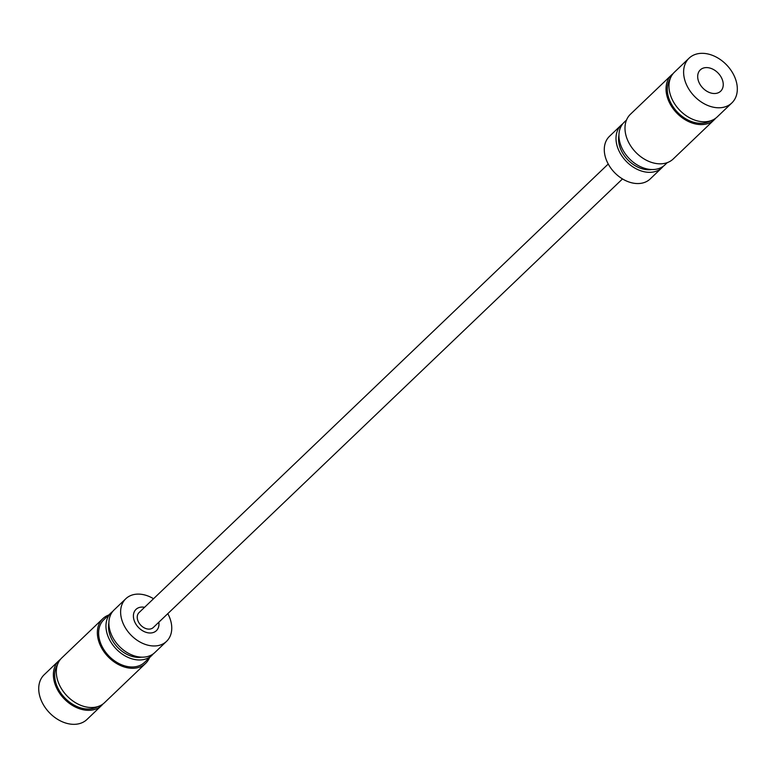 <?xml version="1.0" encoding="UTF-8"?>
<svg xmlns="http://www.w3.org/2000/svg" width="776" height="776" viewBox="0 0 776 776"><rect width="100%" height="100%" fill="white"/><g stroke="black" fill="none" stroke-linecap="round" stroke-linejoin="round"><path stroke-width="1.16" d="M608.238 164.017L139.059 612.574A10.321 7.488 46.3 0 0 139.389 623.516A10.321 7.488 46.3 0 0 150.447 628.967A10.321 7.488 46.3 0 0 153.318 627.493L622.497 178.926M149.525 657.631A30.953 22.465 -133.7 0 1 145.587 663.432A30.953 22.465 -133.7 0 1 141.28 666.4A30.953 22.465 -133.7 0 1 105.594 653.887A30.953 22.465 -133.7 0 1 102.81 618.685A30.953 22.465 -133.7 0 1 107.127 615.707A30.953 22.465 -133.7 0 1 108.776 615.019M102.81 618.685L61.77 657.922A30.953 22.465 46.3 0 0 64.553 693.113A30.953 22.465 46.3 0 0 100.24 705.636A30.953 22.465 46.3 0 0 104.547 702.658L145.587 663.432M57.463 664.712A29.478 21.398 46.3 0 0 64.204 697.275A29.478 21.398 46.3 0 0 96.496 707.227A29.478 21.398 46.3 0 0 97.572 706.664M153.27 653.858A29.478 21.398 -133.7 0 1 151.902 655.351A29.478 21.398 -133.7 0 1 147.789 658.184A29.478 21.398 -133.7 0 1 113.81 646.262A29.478 21.398 -133.7 0 1 111.162 612.739A29.478 21.398 -133.7 0 1 112.714 611.439M151.902 655.351L144.569 662.365A29.478 21.398 -133.7 0 1 140.466 665.197A29.478 21.398 -133.7 0 1 106.477 653.276A29.478 21.398 -133.7 0 1 103.829 619.752L111.162 612.739M60.392 659.406A30.953 22.465 46.3 0 0 58.84 660.715A30.953 22.465 46.3 0 0 61.624 695.917A30.953 22.465 46.3 0 0 97.31 708.439A30.953 22.465 46.3 0 0 101.617 705.462A30.953 22.465 46.3 0 0 102.995 703.968M58.84 660.715L44.183 674.732A30.953 22.465 46.3 0 0 46.967 709.933A30.953 22.465 46.3 0 0 82.654 722.446A30.953 22.465 46.3 0 0 86.96 719.478L101.617 705.462M158.838 622.216A14.734 10.699 -133.7 0 1 156.374 630.694A14.734 10.699 -133.7 0 1 154.317 632.101A14.734 10.699 -133.7 0 1 137.323 626.145A14.734 10.699 -133.7 0 1 136.004 609.383A14.734 10.699 -133.7 0 1 138.05 607.967A14.734 10.699 -133.7 0 1 144.579 607.298M167.8 613.641A29.478 21.398 -133.7 0 1 166.559 641.345A29.478 21.398 -133.7 0 1 162.446 644.177A29.478 21.398 -133.7 0 1 128.467 632.256A29.478 21.398 -133.7 0 1 125.819 598.732A29.478 21.398 -133.7 0 1 129.922 595.9A29.478 21.398 -133.7 0 1 153.541 598.732M166.559 641.345L154.831 652.548A29.478 21.398 -133.7 0 1 150.719 655.38A29.478 21.398 -133.7 0 1 116.739 643.459A29.478 21.398 -133.7 0 1 114.091 609.936L125.819 598.732M141.601 657.165A26.53 19.255 -133.7 0 1 117.612 647.359A26.53 19.255 -133.7 0 1 108.882 622.944M671.492 74.991L630.452 114.227A30.953 22.465 46.3 0 0 625.107 125.751A30.953 22.465 46.3 0 0 642.072 157.654A30.953 22.465 46.3 0 0 673.228 158.973L714.269 119.737A30.953 22.465 -133.7 0 1 683.113 118.418A30.953 22.465 -133.7 0 1 666.148 86.514A30.953 22.465 -133.7 0 1 671.492 74.991A30.953 22.465 -133.7 0 1 673.044 73.681M715.647 118.243A30.953 22.465 -133.7 0 1 714.269 119.737M710.215 120.94A29.478 21.398 -133.7 0 1 681.512 115.896A29.478 21.398 -133.7 0 1 667.418 87.038A29.478 21.398 -133.7 0 1 670.105 78.987M626.513 120.028L624.137 122.298A29.478 21.398 46.3 0 0 619.054 133.278A29.478 21.398 46.3 0 0 635.214 163.658A29.478 21.398 46.3 0 0 664.887 164.919L667.263 162.64M731.855 102.927L717.199 116.933A30.953 22.465 -133.7 0 1 686.042 115.614A30.953 22.465 -133.7 0 1 669.077 83.721A30.953 22.465 -133.7 0 1 674.422 72.187L689.078 58.181A30.953 22.465 -133.7 0 1 720.235 59.5A30.953 22.465 -133.7 0 1 737.2 91.403A30.953 22.465 -133.7 0 1 731.855 102.927A30.953 22.465 -133.7 0 1 700.699 101.608A30.953 22.465 -133.7 0 1 683.734 69.704A30.953 22.465 -133.7 0 1 689.078 58.181M618.938 135.315A26.53 19.255 46.3 0 0 618.666 137.109A26.53 19.255 46.3 0 0 628.463 160.525A26.53 19.255 46.3 0 0 651.656 169.527M723.193 85.719A14.734 10.699 46.3 0 0 715.113 70.529A14.734 10.699 46.3 0 0 700.282 69.898A14.734 10.699 46.3 0 0 697.74 75.388A14.734 10.699 46.3 0 0 705.82 90.579A14.734 10.699 46.3 0 0 720.652 91.209A14.734 10.699 46.3 0 0 723.193 85.719M622.769 123.801A29.478 21.398 46.3 0 0 621.207 125.101L609.48 136.314A29.478 21.398 46.3 0 0 604.397 147.285A29.478 21.398 46.3 0 0 620.558 177.675A29.478 21.398 46.3 0 0 650.23 178.926L661.947 167.713A29.478 21.398 46.3 0 0 663.325 166.219M621.207 125.101A29.478 21.398 46.3 0 0 616.115 136.081A29.478 21.398 46.3 0 0 632.285 166.462A29.478 21.398 46.3 0 0 661.947 167.713"/></g></svg>
